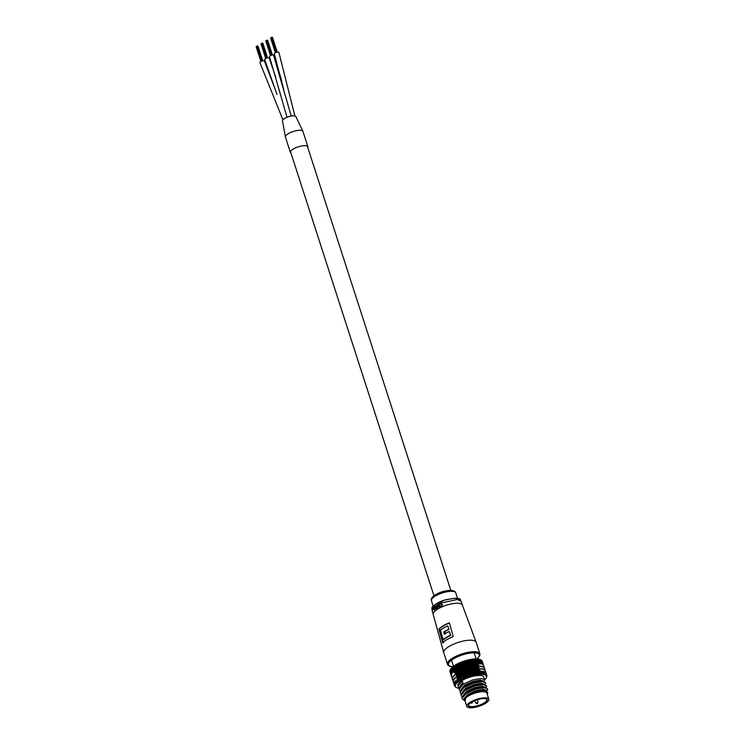 <?xml version="1.0" encoding="UTF-8"?>
<svg xmlns="http://www.w3.org/2000/svg" width="745" height="745" viewBox="0 0 745 745"><rect width="100%" height="100%" fill="white"/><g stroke="black" fill="none" stroke-linecap="round" stroke-linejoin="round"><path stroke-width="1.12" d="M276.954 94.401L264.689 59.591A2.384 0.754 -17.9 0 1 266.002 58.417A2.384 0.754 -17.9 0 1 268.6 57.84A2.384 0.754 -17.9 0 1 269.224 58.119L275.678 77.014M287.03 117.291L269.513 56.685A2.384 0.754 -17.9 0 1 270.845 55.503A2.384 0.754 -17.9 0 1 273.462 54.944A2.384 0.754 -17.9 0 1 274.048 55.223L281.601 80.432M282.914 119.843L259.875 62.487A2.384 0.754 -17.9 0 1 261.206 61.304A2.384 0.754 -17.9 0 1 263.823 60.745A2.384 0.754 -17.9 0 1 264.41 61.025L274.188 86.858M290.969 153.07A9.191 2.905 -17.9 0 1 290.401 152.436L285.437 137.071A9.191 2.905 -17.9 0 1 290.82 132.405A9.191 2.905 -17.9 0 1 300.999 130.356A9.191 2.905 -17.9 0 1 302.936 131.409L295.895 116.574A7.077 2.235 -17.9 0 1 295.914 116.602A7.077 2.235 -17.9 0 0 294.005 115.848A7.077 2.235 -17.9 0 0 286.499 117.514A7.077 2.235 -17.9 0 0 282.457 120.913A7.077 2.235 -17.9 0 0 282.467 120.96M283.882 90.201L274.328 53.789A2.384 0.754 -17.9 0 1 275.65 52.616A2.384 0.754 -17.9 0 1 278.257 52.038A2.384 0.754 -17.9 0 1 278.863 52.327L294.899 115.969M290.401 152.436A9.191 2.905 -17.9 0 1 295.569 147.864A9.191 2.905 -17.9 0 1 305.655 145.694A9.191 2.905 -17.9 0 1 307.899 146.784A9.191 2.905 -17.9 0 1 307.815 147.631M282.467 120.913L285.437 137.071A9.191 2.905 -17.9 0 1 290.606 132.498A9.191 2.905 -17.9 0 1 300.691 130.328A9.191 2.905 -17.9 0 1 302.936 131.418L307.899 146.784M257.146 46.143L257.872 46.032M256.327 46.581L256.885 46.227M257.966 46.125L262.78 60.82M256.913 46.227L261.951 61.025M261.728 43.331L262.389 43.098M262.789 43.229L267.567 57.924L262.752 43.201M261.532 43.443L266.3 58.287M265.89 58.464L261.309 43.564M262.464 43.154L267.502 57.933M262.175 43.163L266.961 58.063M266.785 40.342L267.222 40.165L272.046 55.093L267.259 40.267M265.965 40.779L266.757 40.36M266.552 40.426L271.329 55.316M272.372 37.352L277.177 52.131M271.171 37.641L271.599 37.427L276.404 52.327M271.366 37.529L276.153 52.411M270.78 37.883L275.734 52.578M276.898 52.187L272.335 37.325M449.337 631.481L450.706 635.457A16.083 5.085 162.1 0 0 446.702 637.515A16.083 5.085 162.1 0 0 443.703 639.666L443.126 639.685L440.491 630.279A16.157 5.113 162.1 0 1 447.773 625.893L448.723 629.302A16.39 5.178 162.1 0 0 443.722 631.956L444.337 634.135A16.539 5.224 162.1 0 1 449.337 631.481L450.427 635.299A16.762 5.299 162.1 0 0 443.126 639.685M447.773 625.893L449.002 629.469A15.71 4.964 162.1 0 0 444.998 631.518A15.71 4.964 162.1 0 0 444.206 632.011L444.821 634.191M449.431 623.071A15.328 4.843 162.1 0 0 443.433 625.94A15.328 4.843 162.1 0 0 439.541 629.05L443.368 642.814M438.917 629.106A16.008 5.057 162.1 0 1 442.977 625.856A16.008 5.057 162.1 0 1 449.365 622.82L453.239 636.575A16.865 5.336 162.1 0 0 446.898 639.629A16.865 5.336 162.1 0 0 442.754 642.888L438.917 629.106L439.541 629.05M440.37 604.065L439.569 604.484L440.37 604.065M440.332 603.692L442.465 604.549L441.273 606.896L440.314 607.101L441.273 606.896M439.056 604.353L440.109 607.594A15.319 4.843 162.1 0 0 439.727 607.79L439.55 607.771A15.589 4.926 -17.9 0 1 439.932 607.575L439.056 604.353M438.88 604.335A15.589 4.926 162.1 0 0 438.498 604.53L438.609 606.691L437.548 605.042A15.589 4.926 162.1 0 0 437.203 605.238L437.622 606.523L438.758 607.11L437.79 606.542M437.548 605.042L438.609 606.691M437.548 607.762A15.319 4.843 162.1 0 0 437.222 607.957L437.045 607.939A15.589 4.926 -17.9 0 1 437.371 607.743L436.663 605.555L437.371 607.743M436.011 606.085L436.719 608.274A15.319 4.843 162.1 0 0 436.477 608.442L436.3 608.423A15.589 4.926 -17.9 0 1 436.542 608.265L436.011 606.085M435.834 606.067A15.589 4.926 162.1 0 0 435.536 606.272L435.751 608.442L434.791 606.803A15.589 4.926 162.1 0 0 434.521 607.007L435.946 608.861L435.117 608.302M434.791 606.803L435.751 608.442M434.614 609.103L433.925 609.336L434.4 607.827L433.432 607.948A15.589 4.926 162.1 0 0 433.227 608.144L433.674 609.447L434.41 609.932L434.94 609.354L434.596 609.95L433.869 609.466M433.99 607.557L434.586 607.846L434.102 609.317M433.674 609.447L434.596 609.95M433.813 607.538L434.586 607.846M434.167 608.088L433.935 608.823M434.94 608.283L435.769 608.842L436.3 608.423M436.663 605.555A15.589 4.926 162.1 0 0 436.337 605.75L437.045 607.939M437.194 608.637L437.66 608.795M437.315 608.227L437.79 608.395M437.622 606.523L438.582 607.101L439.084 606.374L439.55 607.771M440.314 607.101L441.822 604.726L440.183 604.055L441.087 603.925M441.087 606.877L442.465 604.549M442.269 604.53L440.155 603.683L439.569 604.484M441.245 603.515L440.155 603.683M444.206 632.011L443.722 631.956M470.84 707.024A9.871 3.12 -17.9 0 1 468.652 704.696A9.871 3.12 -17.9 0 1 475.496 700.328A9.871 3.12 -17.9 0 1 484.818 698.614A9.871 3.12 -17.9 0 1 486.373 698.968A9.871 3.12 -17.9 0 1 483.086 704.025A9.871 3.12 -17.9 0 1 470.84 707.024M468.773 704.5A9.536 3.017 162.1 0 0 468.661 705.441A9.536 3.017 162.1 0 0 470.989 706.577A9.536 3.017 162.1 0 0 481.447 704.323A9.536 3.017 162.1 0 0 486.802 699.583A9.536 3.017 162.1 0 0 486.159 698.885M488.85 699.266L486.857 693.111A11.575 3.66 162.1 0 0 484.036 691.742A11.575 3.66 162.1 0 0 471.334 694.48A11.575 3.66 162.1 0 0 464.833 700.235L466.817 706.381A11.575 3.66 162.1 0 0 469.639 707.75A11.575 3.66 162.1 0 0 482.341 705.012A11.575 3.66 162.1 0 0 488.85 699.266A11.575 3.66 162.1 0 0 486.029 697.888A11.575 3.66 162.1 0 0 473.317 700.626A11.575 3.66 162.1 0 0 466.817 706.381M487.137 693.968A11.911 3.762 162.1 0 0 484.278 691.602A11.911 3.762 162.1 0 0 469.993 694.983A11.911 3.762 162.1 0 0 465.103 701.082L465.867 696.826L474.844 692.012L485.479 690.215L487.826 692.869L487.156 694.023M484.697 679.766L483.84 677.121A13.615 4.302 162.1 0 0 480.525 675.51A13.615 4.302 162.1 0 0 465.578 678.723A13.615 4.302 162.1 0 0 457.924 685.493L458.277 686.592L458.203 685.866L462.328 681.144L463.148 683.687L461.071 685.279L459.032 688.408L459.274 689.665L459.199 688.939L463.325 684.217L472.581 679.971L481.475 678.462L484.697 679.766L484.269 681.303M485.684 682.839L482.294 681.005L473.401 682.513L464.144 686.76L462.058 688.352L460.019 691.481L460.27 692.748L460.196 692.012L464.312 687.29L473.578 683.044L482.471 681.535L485.684 682.839L485.265 684.385M486.681 685.912L483.291 684.078L474.397 685.586L465.141 689.833L463.055 691.425L461.015 694.554L461.257 695.821L461.183 695.085L465.308 690.364L474.565 686.117L483.458 684.608L486.681 685.912L486.252 687.458M487.668 688.985L484.278 687.151L475.385 688.659L466.128 692.906L464.051 694.498L462.002 697.627L462.254 698.894L462.179 698.158L466.305 693.437L475.561 689.19L484.455 687.682L487.668 688.985L487.165 690.634M459.199 687.71L458.277 686.592M460.196 690.783L459.274 689.665M461.183 693.856L460.27 692.748M462.179 696.929L461.257 695.821M464.442 700.561L462.254 698.894M455.567 687.123L454.487 685.717L455.223 685.8A16.343 5.168 162.1 0 0 455.344 686.368A16.343 5.168 162.1 0 0 455.614 686.853A16.343 5.168 162.1 0 0 456.042 687.272A16.343 5.168 162.1 0 0 456.638 687.626A16.343 5.168 162.1 0 0 456.75 687.682A16.343 5.168 162.1 0 0 457.383 687.914A16.343 5.168 162.1 0 0 458.287 688.129A16.343 5.168 162.1 0 0 459.05 688.24M451.051 674.951L450.837 674.337M450.585 673.834L450.781 674.449L450.585 673.834M451.74 677.317L451.535 676.711M452.727 680.129L452.513 679.542M450.502 673.266L450.688 673.89L450.502 673.266M450.306 671.562L450.315 672.754M450.399 671.692L449.859 670.956L450.371 669.876M451.368 676.171L451.554 676.786L451.368 676.171M451.172 674.514L451.2 675.687M452.262 679.03L452.457 679.626L452.262 679.03M453.388 682.439L453.193 681.843M450.604 672.651L450.772 673.275L450.604 672.651M450.38 670.807L450.399 672.148M450.66 671.198L450.027 670.323L450.613 669.243L450.66 671.487M451.377 675.585L451.545 676.199L451.377 675.585M451.153 673.797L451.191 675.1M452.187 678.462L452.364 679.068L452.187 678.462M453.025 681.303L453.211 681.908L453.025 681.303M453.901 684.106L454.096 684.711L453.901 684.106M451.712 673.787L450.613 669.243A16.343 5.168 -17.9 0 1 450.725 669.038A16.343 5.168 -17.9 0 1 451.032 668.582L451.097 670.798M451.572 674.942L451.721 675.557L451.572 674.942M451.321 673.014L451.368 674.467M452.29 677.848L452.438 678.462L452.29 677.848M453.035 680.707L453.202 681.321L453.035 680.707M455.223 685.8L454.655 684.497L455.549 684.59A16.343 5.168 162.1 0 0 455.335 685.242A16.343 5.168 162.1 0 0 455.251 685.828M453.826 683.538L454.003 684.152L453.826 683.538M452.234 673.08L452.122 670.751L451.032 668.582L450.38 669.643M452.569 677.186L452.699 677.801L452.569 677.186M453.23 680.073L453.37 680.679L453.23 680.073M453.928 682.923L454.078 683.538L453.928 682.923M451.964 670.565L452.066 671.198L451.964 670.565M452.923 672.344L452.774 670.044L451.61 667.883L451.703 670.072M453.016 676.488L453.137 677.103L453.016 676.488M453.593 679.384L453.724 680.008L453.593 679.384M455.549 684.59L454.999 683.817L455.959 683.919L455.521 683.109L456.545 683.221L456.21 682.373L457.281 682.504A16.343 5.168 162.1 0 0 456.573 683.249A16.343 5.168 162.1 0 0 455.996 683.947A16.343 5.168 162.1 0 0 455.577 684.608M454.208 682.262L454.338 682.876L454.208 682.262M452.746 669.811L453.593 669.317L452.345 667.166L452.466 669.327M453.64 675.762L453.742 676.386L453.64 675.762M454.133 678.676L454.245 679.291L454.133 678.676M454.655 681.563L454.776 682.187L454.655 681.563M453.686 669.047L454.543 668.582L453.426 666.682L453.388 668.563M451.032 668.582A16.343 5.168 -17.9 0 1 451.61 667.883A16.343 5.168 -17.9 0 1 452.345 667.166A16.343 5.168 -17.9 0 1 453.23 666.44L454.543 668.582L455.121 671.915L455.903 670.751L454.767 668.284L455.633 667.846L454.552 665.918L454.822 668.926M454.05 672.055L454.124 672.679L454.05 672.055M453.593 669.317L453.77 671.59M454.431 675.007L454.515 675.631L454.431 675.007M454.841 677.931L454.934 678.555L454.841 677.931M455.279 680.837L455.381 681.461L455.279 680.837M454.767 668.284L454.459 667.799M452.429 667.446L453.23 666.44A16.343 5.168 -17.9 0 1 454.254 665.704L455.633 667.846L456.257 671.152L457.058 670.016L455.977 667.52L456.853 667.12L455.819 665.155L456.024 668.163M455.055 671.292L454.767 670.826M454.524 668.451L455.903 670.751L456.219 673.657L456.508 674.104L457.29 672.931L456.257 671.152M455.372 674.253L455.437 674.877L456.191 673.666L455.121 671.915L456.191 673.666L456.778 677.037L457.551 675.864L456.508 674.104M454.878 671.487L455.093 673.806M455.698 677.177L455.782 677.801L455.698 677.177M457.281 682.504L457.058 681.628L458.166 681.777L458.045 680.865L459.19 681.042L459.181 680.101L460.345 680.306A16.343 5.168 162.1 0 0 459.218 681.07A16.343 5.168 162.1 0 0 458.194 681.805A16.343 5.168 162.1 0 0 457.309 682.532L456.145 680.716M455.977 667.52L455.661 667.036M453.426 666.682L454.254 665.704A16.343 5.168 -17.9 0 1 455.409 664.968L456.853 667.12L457.523 670.398L458.324 669.289L457.309 666.775L458.166 666.403L457.188 664.41L456.676 664.242L457.346 667.408M455.707 667.688L457.058 670.016L457.402 672.893L457.709 673.35L458.501 672.204L457.523 670.398M455.959 670.696L457.29 672.931L457.616 675.836L457.914 676.274L458.706 675.128L457.709 673.35M456.219 673.657L457.551 675.864L458.138 679.189L458.939 678.071L457.914 676.274M457.002 679.328L457.076 679.952L457.849 678.807L456.778 677.037L458.045 680.865M457.309 666.775L456.974 666.281M454.552 665.918L455.409 664.968A16.343 5.168 -17.9 0 1 456.676 664.242L458.166 666.403L458.892 669.653L459.693 668.591L458.752 666.039L459.581 665.713L458.659 663.693L458.045 663.544L458.771 666.682M457.486 669.764L457.169 669.299M457.02 666.933L459.022 672.595L459.823 671.487L458.892 669.653M457.207 669.932L458.501 672.204L459.171 675.519L459.972 674.411L459.022 672.595M457.402 672.893L458.706 675.128L459.339 678.425L460.149 677.345L459.171 675.519M457.616 675.836L458.939 678.071L459.181 680.101M458.752 666.039L458.408 665.546M455.819 665.155L456.676 664.242A16.343 5.168 -17.9 0 1 458.045 663.544L459.581 665.713L460.363 668.926L461.146 667.911L460.289 665.974L461.071 665.052L460.214 663.003L459.497 662.864L460.289 665.974M458.873 669.029L458.538 668.554M458.436 666.198L460.131 671.413L460.447 671.86L461.239 670.798L460.363 668.926M458.575 669.187L459.823 671.487L460.233 674.327L460.55 674.774L461.341 673.704L460.447 671.86M458.715 672.139L460.661 677.671L461.472 676.628L460.55 674.774M459.041 677.978L460.345 680.306L460.438 679.347L461.611 679.58L461.807 678.602L462.98 678.872L463.278 677.885L464.433 678.201L464.824 677.196L465.96 677.55L466.445 676.553L467.543 676.944L468.102 675.948L469.164 676.395A16.343 5.168 162.1 0 0 467.562 676.982A16.343 5.168 162.1 0 0 465.979 677.587A16.343 5.168 162.1 0 0 464.452 678.229A16.343 5.168 162.1 0 0 462.999 678.909A16.343 5.168 162.1 0 0 461.63 679.617A16.343 5.168 162.1 0 0 460.363 680.334L459.339 678.425M458.873 675.072L460.438 679.347M460.27 665.341L459.916 664.847M457.188 664.41L458.045 663.544A16.343 5.168 -17.9 0 1 459.497 662.864L461.071 665.052L461.919 668.246L462.673 667.269L461.872 664.67L462.626 664.428L461.835 662.352L461.015 662.221L461.881 665.304M460.354 668.312L460.019 667.837M459.935 665.49L461.965 671.152L462.729 670.137L461.919 668.246M460.038 668.461L461.695 673.601L462.021 674.048L462.803 673.024L461.965 671.152M460.131 671.413L462.086 676.935L462.887 675.939L462.021 674.048M460.233 674.327L461.807 678.602M461.872 664.67L461.509 664.177M458.659 663.693L459.497 662.864A16.343 5.168 -17.9 0 1 461.015 662.221L462.626 664.428L463.539 667.595L464.247 666.663L463.502 661.746L462.598 661.616L463.52 664.68M461.909 667.622L461.574 667.148M461.518 664.81L461.071 665.052L462.673 667.269L463.222 670.025L463.558 670.481L464.284 669.513L463.539 667.595M461.583 667.771L463.241 672.912L463.576 673.359L464.321 672.381L463.558 670.481M461.639 670.696L463.269 675.78L463.604 676.236L464.386 675.277L463.576 673.359M461.695 673.601L463.278 677.885M463.52 664.046L463.148 663.544M460.214 663.003L461.015 662.221A16.343 5.168 -17.9 0 1 462.598 661.616L464.228 663.851L465.206 666.989L465.867 666.114L465.187 661.197L464.21 661.066L465.206 664.102M463.539 666.98L463.185 666.496M463.157 664.177L462.626 664.428L464.247 666.663L464.861 669.392L465.206 669.857L465.886 668.936L465.206 666.989M463.558 669.876L463.213 669.41M463.194 667.12L462.673 667.269L464.284 669.513L465.197 672.716L465.904 671.785L465.206 669.857M463.222 670.025L462.729 670.137L464.321 672.381L464.852 675.11L465.187 675.566L465.932 674.653L465.197 672.716M463.241 672.912L464.824 677.196M465.206 663.478L464.833 662.966M461.835 662.352L462.598 661.616A16.343 5.168 -17.9 0 1 464.21 661.066L466.901 666.44L467.497 665.611L466.901 662.957L467.488 662.845L466.892 660.703L465.849 660.564L466.91 663.572M465.206 666.375L464.852 665.89M464.843 663.59L464.228 663.851L465.867 666.114L466.538 668.814L466.882 669.28L467.506 668.405L466.901 666.44M465.206 669.252L464.861 668.786M464.861 666.505L464.247 666.663L465.886 668.936L466.519 671.645L466.864 672.111L467.525 671.226L466.882 669.28M464.861 669.392L464.284 669.513L465.904 671.785L466.491 674.476L466.836 674.933L467.534 674.067L466.864 672.111M464.861 672.26L464.321 672.381L466.445 676.553M466.901 662.957L466.538 662.445M463.502 661.746L464.21 661.066A16.343 5.168 -17.9 0 1 465.849 660.564L468.605 665.946L469.136 665.164L468.605 662.51L469.117 662.435L468.586 660.275L467.478 660.117L468.605 663.115M466.901 665.834L466.547 665.341M466.538 663.069L465.858 663.32L467.497 665.611L468.242 668.284L468.586 668.759L469.145 667.93L468.605 665.946M466.892 668.675L466.547 668.209M466.547 665.956L465.867 666.114L468.549 671.562L469.154 670.724L468.586 668.759M466.864 671.506L466.528 671.04M466.538 668.814L465.886 668.936L467.525 671.226L468.512 674.355L469.164 673.545L468.549 671.562M466.519 671.645L465.904 671.785L468.102 675.948M468.605 662.51L468.242 661.979M465.187 661.197L465.849 660.564A16.343 5.168 -17.9 0 1 467.478 660.117L470.3 665.518L470.719 662.091L470.263 659.921L469.099 659.735L470.291 662.724M468.605 665.35L468.251 664.847M468.242 662.594L467.488 662.845L469.946 667.818L470.291 668.293L470.775 667.52L470.3 665.518M468.586 668.163L468.242 667.688M468.251 665.453L467.497 665.611L470.253 671.068L470.793 670.286L470.291 668.293M468.558 670.956L468.223 670.491M468.242 668.284L467.506 668.405L469.154 670.724L469.872 673.368L470.216 673.834L470.803 673.07L470.253 671.068M468.177 673.89L467.534 674.067L469.164 676.395L469.788 675.398L470.793 675.892L471.492 674.905L472.432 675.445L473.177 674.476L474.053 675.063L474.844 674.123L475.636 674.756L476.465 673.834L477.173 674.514L478.02 673.629L478.635 674.346A16.343 5.168 162.1 0 0 477.173 674.551A16.343 5.168 162.1 0 0 475.645 674.793A16.343 5.168 162.1 0 0 474.062 675.1A16.343 5.168 162.1 0 0 472.442 675.482A16.343 5.168 162.1 0 0 470.803 675.929A16.343 5.168 162.1 0 0 469.173 676.432L468.512 674.355M468.214 671.096L467.525 671.226L469.788 675.398M470.291 662.119L469.918 661.588M466.892 660.703L467.478 660.117A16.343 5.168 -17.9 0 1 469.099 659.735L471.967 665.155L471.883 659.632L470.682 659.427L471.939 662.398M470.3 664.922L469.946 664.419M469.927 662.193L469.117 662.435L471.632 667.408L471.976 667.902L472.377 667.175L471.967 665.155M470.291 667.706L469.946 667.222M469.946 665.015L469.136 665.164L471.613 670.155L471.958 670.64L472.404 669.904L471.976 667.902M470.263 670.472L469.927 669.997M469.946 667.818L469.145 667.93L471.92 673.378L472.432 672.661L471.958 670.64M470.225 673.238L469.881 672.763M469.918 670.593L469.154 670.724L471.492 674.905M471.93 661.802L471.566 661.262M468.586 660.275L469.099 659.735A16.343 5.168 -17.9 0 1 470.682 659.427L473.596 664.866L473.438 659.418L472.209 659.185L473.531 662.147M471.967 664.577L471.613 664.065M471.585 661.867L470.719 662.091L473.28 667.082L473.615 667.576L473.932 666.896L473.596 664.866M471.976 667.324L471.632 666.831M471.622 664.652L470.756 664.791L473.289 669.792L473.624 670.277L473.988 669.597L473.615 667.576M471.958 670.053L471.622 669.569M471.632 667.408L470.775 667.52L473.261 672.493L473.606 672.977L474.034 672.316L473.624 670.277M471.93 672.782L471.585 672.307M471.613 670.155L470.793 670.286L473.177 674.476M473.513 661.56L473.159 661.011M470.263 659.921L470.682 659.427A16.343 5.168 -17.9 0 1 472.209 659.185L475.152 664.661L474.919 659.288L473.671 659.018L475.059 661.97M473.587 664.298L473.243 663.776M473.187 661.607L472.274 661.811L474.882 666.822L475.217 667.324L475.431 666.701L475.152 664.661M473.615 667.008L473.28 666.505M473.252 664.354L472.33 664.475L474.91 669.494L475.245 669.988L475.524 669.355L475.217 667.324M473.624 669.699L473.289 669.215M473.28 667.082L472.377 667.175L474.919 672.167L475.254 672.651L475.589 672.037L475.245 669.988M473.606 672.39L473.271 671.915M473.289 669.792L472.404 669.904L474.844 674.123M475.031 661.402L474.686 660.843M471.883 659.632L472.209 659.185A16.343 5.168 -17.9 0 1 473.671 659.018L476.632 664.531L476.297 659.232L475.049 658.925L476.493 661.877M475.133 664.093L474.798 663.562M474.714 661.43L473.773 661.607L476.409 666.645L476.632 664.531M475.198 666.766L474.872 666.254M474.816 664.14L473.867 664.242L476.8 669.783L476.735 667.157M475.236 669.42L474.91 668.926M474.882 666.822L473.932 666.896L476.521 671.906L476.847 672.409L477.089 671.832L476.8 669.783M475.254 672.083L474.919 671.59M474.91 669.494L473.988 669.597L476.465 673.834M476.455 661.309L476.12 660.75M473.438 659.418L473.671 659.018A16.343 5.168 -17.9 0 1 475.049 658.925L477.657 663.376M476.604 663.972L476.279 663.432M476.157 661.327L475.198 661.486L478.169 667.064L477.973 663.925M476.716 666.598L476.39 666.086M476.306 664L475.329 664.074L477.964 669.14L478.169 667.064M476.791 669.215L476.465 668.721M476.409 666.645L475.431 666.701L478.048 671.729L478.281 669.643M476.837 671.841L476.511 671.338M476.483 669.28L475.524 669.355L478.02 673.629M477.768 661.309L477.443 660.731L477.768 661.309M478.718 661.355L479.026 661.933L478.653 660.796L478.718 661.355L477.741 661.458L477.573 659.26L476.325 658.915L477.443 660.731M477.498 661.299L476.521 661.43L476.698 663.981L479.119 668.172M478.141 666.514L477.824 665.993M477.703 663.935L476.698 663.981L476.856 666.57L479.799 672.139L479.668 669.597M478.262 669.094L477.945 668.582M477.852 666.542L476.856 666.57L476.977 669.187L480.013 674.253L480.87 673.443L481.289 674.244L482.136 673.461L482.453 674.309L483.282 673.573L483.496 674.449L484.278 673.759L484.39 674.663L485.135 674.02L485.144 674.942L485.833 674.355L485.74 675.305L486.364 674.756L486.168 675.724L486.727 675.231L486.429 676.209A16.343 5.168 162.1 0 0 486.159 675.762A16.343 5.168 162.1 0 0 485.721 675.343A16.343 5.168 162.1 0 0 485.135 674.989A16.343 5.168 162.1 0 0 484.38 674.7A16.343 5.168 162.1 0 0 483.486 674.486A16.343 5.168 162.1 0 0 482.443 674.346A16.343 5.168 162.1 0 0 481.289 674.281A16.343 5.168 162.1 0 0 480.013 674.3A16.343 5.168 162.1 0 0 478.635 674.383L479.491 673.489M478.355 671.673L478.029 671.171M477.964 669.14L476.977 669.187L477.089 671.832L478.635 674.346L478.364 672.232M479.808 661.495L480.106 662.082L479.733 660.945L479.808 661.495L478.839 661.56L478.718 659.362L477.489 658.98L478.653 660.796M479.231 663.963L478.933 663.404L479.231 663.963M477.741 661.458L478.933 663.404M479.454 666.514L479.156 665.983L479.454 666.514M478.001 664.27L479.156 665.983M479.193 666.524L478.178 666.524L479.156 668.237M479.771 671.59L479.463 671.077M479.361 669.075L478.355 669.103L480.311 672.502M481.084 663.702L479.808 661.737L479.724 659.548L478.523 659.12L479.733 660.945M480.367 664.074L480.078 663.516L480.367 664.074M478.839 661.56L480.078 663.516M480.646 666.589L480.357 666.049L480.646 666.589M480.888 669.085L480.6 668.563L480.888 669.085M481.093 671.58L480.795 671.059L481.093 671.58M480.944 661.774L480.665 661.169L480.944 661.774M481.94 663.963L480.637 661.988L480.581 659.809L479.417 659.334L480.665 661.169M481.708 666.738L481.438 666.198L481.708 666.738M482.024 669.196L481.745 668.665L482.024 669.196M482.285 671.655L482.006 671.133L482.285 671.655M481.708 662.082L481.447 661.467L481.708 662.082M481.298 661.243L481.279 660.144L480.171 659.623L481.447 661.467M482.63 666.971L482.369 666.421L482.63 666.971M483.011 669.392L482.751 668.852L483.011 669.392M483.347 671.813L483.077 671.273L483.347 671.813M482.304 662.454L482.062 661.839L482.304 662.454M481.819 661.486L481.819 660.554L480.758 659.977L482.062 661.839M482.881 664.885L482.639 664.298L482.881 664.885M481.307 662.314L482.639 664.298M483.393 667.278L483.151 666.719L483.393 667.278M483.85 669.662L483.607 669.112L483.85 669.662M484.269 672.046L484.008 671.496L484.269 672.046M482.732 662.901L482.518 662.277L482.732 662.901M481.819 661.281L482.518 662.277M482.183 661.02L481.196 660.396M483.393 665.294L483.17 664.708L483.393 665.294M482.425 663.599L483.17 664.708M483.989 667.66L483.766 667.092L483.989 667.66M484.529 670.006L484.306 669.448L484.529 670.006M485.032 672.353L484.79 671.804L485.032 672.353M483.151 663.916L482.592 662.51M482.36 661.551L481.456 660.88M483.738 665.769L483.533 665.173L483.738 665.769M482.862 664.186L483.533 665.173M484.418 668.107L484.213 667.529L484.418 668.107M485.051 670.425L484.837 669.857L485.051 670.425M485.628 672.735L485.405 672.167L485.628 672.735M483.067 663.851L483.254 664.475M483.71 665.704L484.064 666.803M484.827 669.103L484.483 668.032M485.386 670.9L485.191 670.332L485.386 670.9M486.057 673.182L485.852 672.614L486.057 673.182M483.905 666.784L484.073 667.39M484.753 669.075L484.921 669.662M485.377 670.863L485.721 671.925M484.716 679.84A16.343 5.168 162.1 0 0 485.191 679.365A16.343 5.168 162.1 0 0 485.768 678.667A16.343 5.168 162.1 0 0 486.075 678.211A16.343 5.168 162.1 0 0 486.187 677.997A16.343 5.168 162.1 0 0 486.438 677.373A16.343 5.168 162.1 0 0 486.513 676.786A16.343 5.168 162.1 0 0 486.42 676.246L486.904 675.762L486.746 676.982M486.466 674.178L486.122 673.117M454.366 685.214L454.152 684.618M450.38 671.003L450.054 672.074M450.287 670.463L449.868 671.543M451.61 667.883L450.893 668.936M452.345 667.166L451.582 668.2M476.297 659.232L476.325 658.915A16.343 5.168 -17.9 0 0 475.049 658.925L474.919 659.288M476.521 661.43L476.325 658.915A16.343 5.168 -17.9 0 1 477.489 658.98L477.573 659.26M477.489 658.98A16.343 5.168 -17.9 0 1 478.523 659.12L478.718 659.362M478.523 659.12A16.343 5.168 -17.9 0 1 479.417 659.334L479.724 659.548M479.417 659.334A16.343 5.168 -17.9 0 1 480.05 659.567M486.392 674.15L486.56 674.737M464.405 700.021L464.088 698.605L467.683 694.424L475.766 690.662L483.533 689.293L486.327 690.354M463.101 695.457L466.687 691.351L474.779 687.588L482.546 686.22L485.321 687.244M462.114 692.384L465.7 688.278L473.783 684.515L481.549 683.146L484.325 684.171M461.118 689.311L464.703 685.204L472.786 681.442L480.553 680.073L483.328 681.098M460.131 686.238L462.85 682.746M466.016 696.687L476.018 691.435L485.479 690.215M464.051 694.498L466.938 692.124L475.021 688.361L482.788 686.983L485.014 687.207M463.055 691.425L465.951 689.05L474.034 685.288L481.801 683.91L484.026 684.134M462.058 688.352L464.954 685.977L473.038 682.215L480.804 680.837L483.03 681.06M461.071 685.279L463.101 683.519M484.39 674.663L484.352 672.558M483.496 674.449L483.412 672.335M482.453 674.309L482.341 672.195M480.832 671.599L479.836 671.655L480.87 673.443M479.631 669.085L480.134 672.176M481.289 674.244L481.13 672.13M479.491 671.627L478.504 671.711L480.013 674.253L479.799 672.139M478.048 671.729L477.089 671.832L477.173 674.514L476.847 672.409M476.521 671.906L475.589 672.037L477.173 674.514M474.919 672.167L474.034 672.316L475.636 674.756L475.254 672.651M473.261 672.493L472.432 672.661L474.053 675.063L473.606 672.977M471.576 672.893L470.803 673.07L472.432 675.445L471.92 673.378M469.872 673.368L469.164 673.545L470.793 675.892L470.216 673.834M466.491 674.476L465.932 674.653L467.543 676.944L466.836 674.933M464.852 675.11L464.386 675.277L465.96 677.55L465.187 675.566M463.269 675.78L464.433 678.201L463.604 676.236M458.166 681.777L457.076 679.952M456.545 683.221L455.381 681.461M455.959 683.919L454.776 682.187M479.836 671.655L480.013 674.253M477.973 663.972L478.635 674.346M475.049 658.925L475.636 674.756M473.671 659.018L474.053 675.063M472.209 659.185L472.432 675.445M470.682 659.427L470.793 675.892M469.099 659.735L469.164 676.395M467.478 660.117L467.543 676.944M465.849 660.564L465.96 677.55M464.21 661.066L464.433 678.201M462.598 661.616L462.98 678.872M461.015 662.221L461.611 679.58M459.497 662.864L460.345 680.306M458.045 663.544L459.19 681.042M456.676 664.242L457.849 678.807M455.409 664.968L456.34 674.933M476.856 699.853A1.704 0.54 -17.9 0 1 477.787 700.039A1.704 0.54 -17.9 0 1 477.796 700.095L477.768 702.889M477.024 702.824L477.768 702.88A0.847 0.847 0 0 1 476.232 703.373L477.024 702.824M476.316 703.429L474.574 701.138A1.704 0.54 -17.9 0 1 474.546 701.082A1.704 0.54 -17.9 0 1 474.947 700.542M470.896 702.926L472.349 702.386L472.349 701.734M273.462 54.944L291.239 116.062M444.998 631.518L445.612 633.697M461.136 601.299L462.384 605.145A15.319 4.843 162.1 0 0 458.65 603.32A15.319 4.843 162.1 0 0 437.948 608.935A15.319 4.843 162.1 0 0 433.227 614.56L431.858 608.348C431.038 607.436 437.082 602.174 444.858 599.986C465.597 595.6 458.911 601.159 461.136 601.299L457.402 599.483L440.593 603.105L433.879 607.119L431.988 610.714M462.384 605.145L476.157 642.264A17.023 5.383 162.1 0 0 472.013 640.244A17.023 5.383 162.1 0 0 449.012 646.483A17.023 5.383 162.1 0 0 443.769 652.732L433.227 614.56M431.439 600.712C430.917 599.12 431.709 597.509 433.823 595.879C438.721 592.34 444.635 590.506 451.572 590.375C454.236 590.86 455.623 591.688 455.735 592.862A12.767 4.032 162.1 0 0 452.625 591.353A12.767 4.032 162.1 0 0 438.609 594.37A12.767 4.032 162.1 0 0 431.439 600.712L433.208 606.188M476.949 658.943A16.166 5.113 162.1 0 0 475.385 652.909A16.166 5.113 162.1 0 0 453.528 658.831A16.166 5.113 162.1 0 0 452.485 666.682A16.166 5.113 162.1 0 0 452.885 666.71M443.769 652.732L447.484 664.251A17.023 5.383 -17.9 0 1 457.048 655.796A17.023 5.383 -17.9 0 1 475.738 651.773A17.023 5.383 -17.9 0 1 479.882 653.793L479.892 655.386L477.089 658.943M432.202 609.14L435.043 604.661L444.644 600.07L455.121 598.179L460.038 600.144M307.331 146.141L450.8 590.338M290.485 151.58L433.953 595.777M256.485 46.451L261.281 61.276M257.947 46.069L262.715 60.829M257.64 46.041L262.436 60.894L257.584 45.967M256.68 46.33L261.486 61.192M258.003 46.143L262.743 60.82M256.876 46.209L261.691 61.109M256.289 46.562L261.076 61.369M257.891 45.994L262.687 60.839M257.323 46.05L262.147 60.969M256.15 46.758L260.899 61.453M261.309 43.545L266.095 58.371M262.464 43.136L267.259 57.989M261.961 43.229L266.766 58.129M261.7 43.312L266.514 58.212M262.883 43.312L267.595 57.914M262.408 43.07L267.222 57.998M260.974 43.853L265.723 58.548M266.123 40.649L270.919 55.475M267.585 40.267L272.353 55.028L267.529 40.193M266.319 40.528L271.124 55.391M267.641 40.342L272.381 55.018M266.775 40.332L271.59 55.223M265.928 40.761L270.714 55.568M267.697 40.416L272.419 55.018M266.961 40.249L271.785 55.167M265.788 40.956L270.537 55.651M271.143 37.632L275.939 52.495M272.465 37.436L277.205 52.122M270.752 37.865L275.529 52.662M272.521 37.511L277.233 52.113M272.353 37.297L277.14 52.131M272.046 37.269L276.861 52.197M271.785 37.352L276.6 52.271M270.612 38.051L275.361 52.755M455.735 592.862L457.505 598.337M447.484 664.251C447.875 665.611 449.431 666.449 452.159 666.756L452.774 666.803M476.157 642.264L479.882 653.793M484.585 668.358L484.734 668.824M472.349 702.377A0.847 0.847 0 0 1 470.812 702.87L470.7 702.731M474.211 652.843L476.167 658.915M451.535 660.163L453.491 666.235"/></g></svg>
